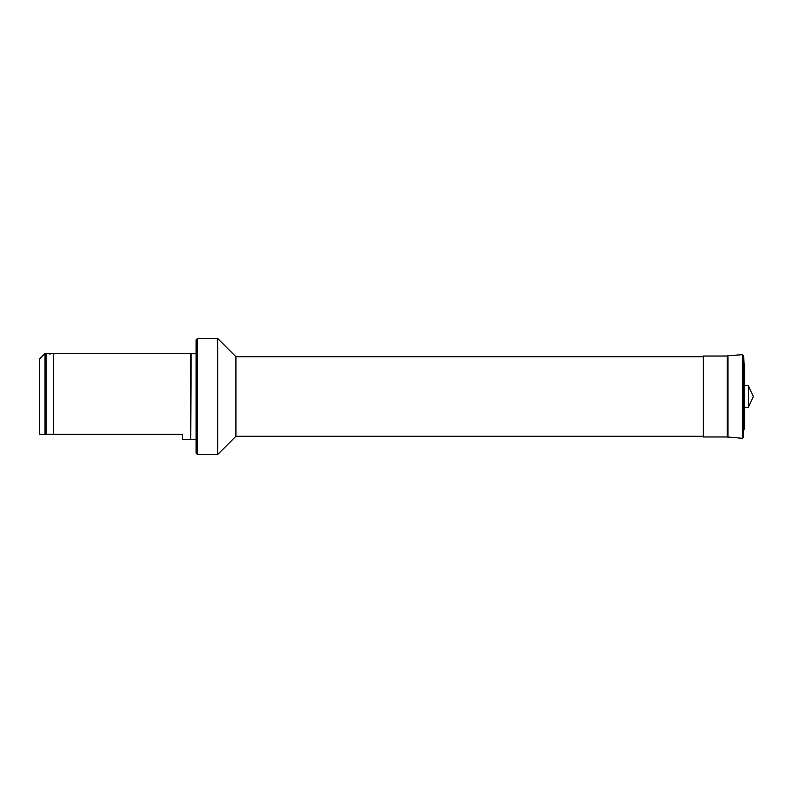 <?xml version="1.0" encoding="UTF-8"?>
<svg xmlns="http://www.w3.org/2000/svg" width="793" height="793" viewBox="0 0 793 793"><rect width="100%" height="100%" fill="white"/><g stroke="black" fill="none" stroke-linecap="round" stroke-linejoin="round"><path stroke-width="1.19" d="M53.656 396.5L53.656 434.267L182.628 434.267L182.628 439.669L190.726 439.669L190.726 353.331L53.656 353.331L53.656 396.5M45.042 353.331L45.042 434.267L39.65 434.267L39.65 358.733L45.042 353.331L46.143 353.331L46.143 434.267L53.656 434.267M196.119 353.737L191.133 353.737L190.726 439.669M197.467 454.498L197.467 338.502L196.119 339.85L196.119 453.15L197.467 454.498L217.708 454.498L217.708 338.502L235.917 356.711L235.917 436.289L217.708 454.498M727.231 436.963L727.231 356.037L703.302 356.037L703.302 436.963L727.231 436.963L742.417 438.311L743.566 437.31L743.566 355.69L744.112 363.462L743.566 437.31M748.314 407.295L753.35 396.5L748.314 385.705L748.314 407.295L744.577 407.295M45.042 434.267L46.143 434.267M727.231 356.037L727.934 355.7L727.934 437.3M727.934 355.7L742.417 354.689L742.417 438.311M744.112 363.462L744.112 429.538M53.656 353.331L49.9 354.005L46.143 353.331M191.133 439.263L196.119 439.263M235.917 436.289L703.302 436.289M744.577 364.354L744.577 428.646M744.577 385.705L748.314 385.705M742.417 354.689L743.566 355.69M235.917 356.711L703.302 356.711M197.467 338.502L217.708 338.502"/></g></svg>
